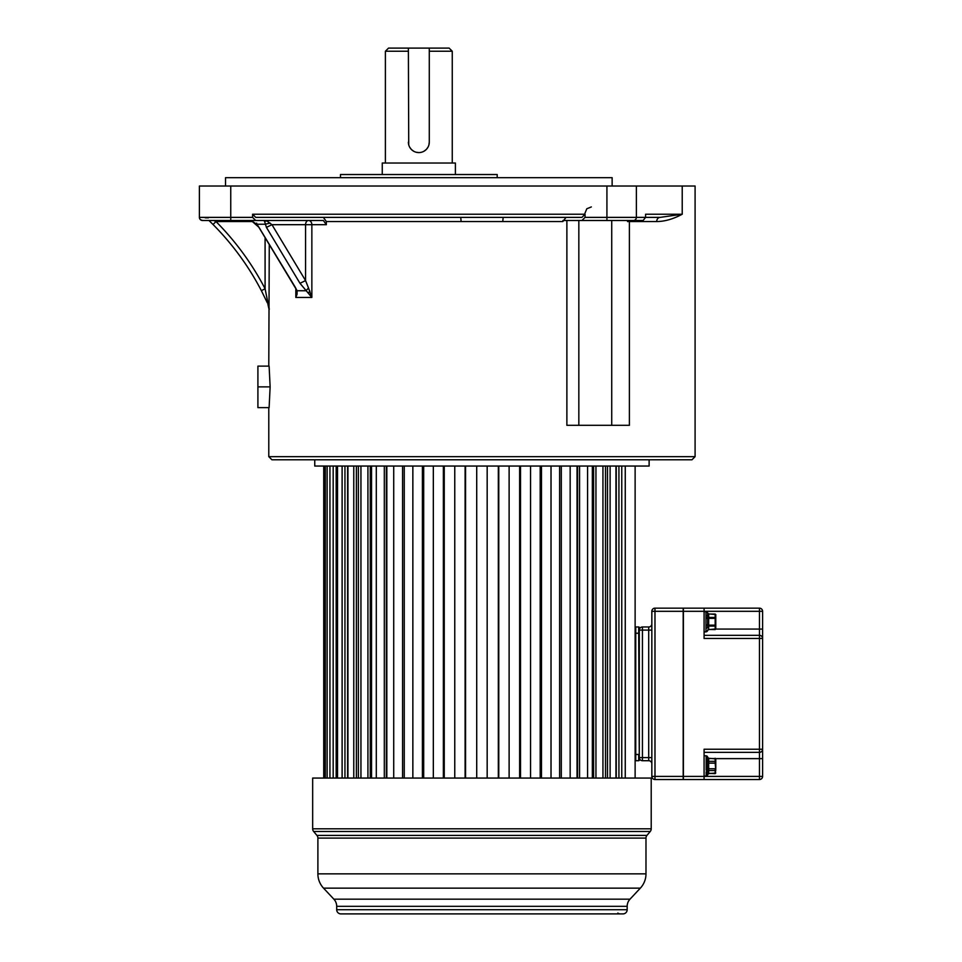 <?xml version="1.0" encoding="UTF-8"?>
<svg xmlns="http://www.w3.org/2000/svg" width="962" height="962" viewBox="0 0 962 962"><rect width="100%" height="100%" fill="white"/><g stroke="black" fill="none" stroke-linecap="round" stroke-linejoin="round"><path stroke-width="1.44" d="M483.116 459.788L271.921 459.788L268.783 456.649L695.093 456.649L691.967 459.788L483.116 459.788M578.835 425.312L578.835 220.502L562.938 220.502L643.133 220.502L645.574 217.376L645.574 214.237L682.226 214.237L660.136 217.376L645.574 217.376L660.136 217.376A4.185 3.427 90 0 0 656.709 221.549C664.646 221.513 673.147 219.083 682.226 214.237L682.226 186.027L199.399 186.027L199.399 217.376L252.597 217.376L252.597 214.237L255.724 217.376L503.162 217.376L502.753 221.537L461.135 221.537L460.726 217.376M252.597 217.376L255.724 220.502L323.376 220.502L326.334 224.687L326.334 221.549L323.376 217.376M268.783 366.125L269.264 245.346M270.13 386.88L269.12 407.635L257.912 407.635L257.912 366.125L269.12 366.125L270.13 386.88L257.912 386.88M675.564 217.424L678.018 216.354M695.093 456.649L695.093 186.027L682.226 186.027M656.709 221.549L629.388 221.549L629.388 425.312L566.883 425.312L566.883 220.502M627.537 220.502L627.537 221.549L627.537 220.502M622.907 220.502L591.558 220.502M502.753 221.549L562.842 221.549L566.041 217.376M503.162 217.376L581.926 217.376L585.064 214.237L585.064 217.376L581.926 220.502M308.513 220.502A4.185 3.331 -90 0 1 311.856 224.687L305.567 224.687A4.185 2.958 90 0 1 308.513 220.502M246.969 220.502L252.453 221.464L256.746 224.242L258.994 227.369L252.321 221.525L246.969 220.502L264.297 220.502L266.426 227.381L271.957 224.687L267.027 221.019L264.297 220.502L292.183 220.502M294.456 285.906L297.09 290.74L305.904 290.74L308.525 288.047L311.856 297.45L311.856 224.687L326.334 224.687M308.525 288.047L305.567 280.603L299.976 283.297L311.856 297.45L295.827 297.45L297.042 294.324L296.332 293.061L295.827 297.45L295.827 289.321M258.008 225.878L297.09 290.74L297.042 294.324M296.296 290.115L296.332 293.061M200.433 219.697L202.537 220.502L255.724 220.502M256.746 224.242L256.662 223.124L256.746 224.242L264.935 224.242L270.226 223.124M295.358 287.385L258.994 227.369M266.426 227.381L299.976 283.297M264.406 221.236L267.027 221.019M296.356 291.883L295.911 288.347M252.381 221.549L215.993 221.549L213.889 220.502M208.201 217.929L204.016 217.376L208.201 217.929M268.711 303.812L269.264 309.427L265.091 288.756L268.386 305.243M199.735 218.783L199.399 217.388M202.537 220.502A3.139 3.139 0 0 1 199.399 217.376A3.139 3.139 0 0 0 202.537 220.502M612.133 186.027L612.133 177.669L225.529 177.669L225.529 186.027M497.198 177.669L497.198 174.531L340.464 174.531L340.464 177.669M455.399 174.531L455.399 163.035L382.263 163.035L382.263 174.531M408.73 144.817L408.381 48.1L388.528 48.1L449.134 48.1L429.28 48.1L429.28 142.135A10.45 10.45 0 0 1 418.831 152.585L416.161 152.249M413.588 151.178L411.447 149.543M411.363 149.447L409.8 147.39M388.528 48.1L385.389 51.239L408.381 51.239M449.134 48.1L452.26 51.239L429.28 51.239M429.28 142.135L428.932 144.793M427.886 147.354L426.551 149.182M426.238 149.507L424.098 151.166M418.831 152.585A10.45 10.45 0 0 1 408.381 142.135M205.459 217.628L204.762 217.436M267.34 302.862L261.387 290.68L265.091 288.756A275.853 275.853 0 0 0 215.993 221.549L213.023 224.495L209.776 221.284M211.003 222.487L212.47 223.942M265.909 299.783L266.258 300.517M261.387 290.68A271.669 271.669 0 0 0 213.023 224.495A271.669 271.669 0 0 1 261.387 290.68M314.754 459.788L314.754 466.053L649.122 466.053L649.122 459.788M635.124 466.053L635.124 778.066M625.252 778.066L625.252 466.053M621.765 778.066L621.765 466.053M618.927 778.066L618.927 466.053M616.245 778.066L616.245 466.053M615.957 778.066L615.957 466.053M610.112 778.066L610.112 466.053M607.491 778.066L607.491 466.053M605.495 778.066L605.495 466.053M602.946 778.066L602.946 466.053M595.947 778.066L595.947 466.053M593.602 778.066L593.602 466.053M592.351 778.066L592.351 466.053M587.578 778.066L587.578 466.053M579.581 778.066L579.581 466.053M577.549 778.066L577.549 466.053M577.044 778.066L577.044 466.053M570.165 778.066L570.165 466.053M561.303 778.066L561.303 466.053M559.631 778.066L559.631 466.053M551.022 778.066L551.022 466.053M541.486 778.066L541.486 466.053M540.199 778.066L540.199 466.053M530.543 778.066L530.543 466.053M520.502 778.066L520.502 466.053M519.636 778.066L519.636 466.053M509.114 778.066L509.114 466.053M498.773 778.066L498.773 466.053M498.328 778.066L498.328 466.053M487.169 778.066L487.169 466.053M476.719 778.066L476.719 466.053M465.548 778.066L465.548 466.053M465.103 778.066L465.103 466.053M454.761 778.066L454.761 466.053M444.252 778.066L444.252 466.053M443.374 778.066L443.374 466.053M433.333 778.066L433.333 466.053M423.689 778.066L423.689 466.053M422.402 778.066L422.402 466.053M412.854 778.066L412.854 466.053M404.256 778.066L404.256 466.053M402.585 778.066L402.585 466.053M393.723 778.066L393.723 466.053M386.832 778.066L386.832 466.053M386.339 778.066L386.339 466.053M384.307 778.066L384.307 466.053M376.298 778.066L376.298 466.053M371.536 778.066L371.536 466.053M370.274 778.066L370.274 466.053M367.929 778.066L367.929 466.053M360.942 778.066L360.942 466.053M358.381 778.066L358.381 466.053M356.397 778.066L356.397 466.053M353.775 778.066L353.775 466.053M347.931 778.066L347.931 466.053M347.631 778.066L347.631 466.053M344.949 778.066L344.949 466.053M342.111 778.066L342.111 466.053M337.53 778.066L337.53 466.053M336.171 778.066L336.171 466.053M333.177 778.066L333.177 466.053M329.942 778.066L329.942 466.053M327.128 778.066L327.128 466.053M325.312 778.066L325.312 466.053M324.098 778.066L324.098 466.053M323.737 778.066L323.737 466.053M312.662 778.066L651.214 778.066L651.214 828.799L312.662 828.799L312.662 778.066M651.214 828.799A4.185 4.185 90 0 1 650.24 831.469L313.636 831.469A4.185 4.185 -90 0 1 312.662 828.799M650.24 831.469L646.957 835.413A4.185 4.185 90 0 0 645.983 838.094L645.983 873.857L317.893 873.857L317.893 838.094A4.185 4.185 -90 0 0 316.919 835.413L646.957 835.413M313.636 831.469L316.919 835.413M640.343 888.142L323.533 888.142L333.874 899.181A10.45 10.45 0 0 1 336.7 906.324L627.176 906.324A10.45 10.45 0 0 1 630.002 899.181L640.343 888.142A20.899 20.899 0 0 0 645.983 873.857M323.533 888.142A20.899 20.899 0 0 1 317.893 873.857M336.7 906.324L336.7 909.715A4.185 4.185 0 0 0 340.885 913.9L623.003 913.9A4.185 4.185 0 0 0 627.176 909.715L336.7 909.715M627.176 906.324L627.176 909.715M617.844 913.058A4.185 4.185 0 0 0 620.346 913.9L343.53 913.9M715.788 759.078L715.788 761.88L715.163 758.26L715.163 761.339L708.681 761.339A1.046 0.902 180 0 1 707.635 760.425L707.635 757.635A1.046 0.902 180 0 0 708.681 758.537L708.681 773.352A1.046 0.902 180 0 0 707.635 774.254L707.635 771.452A1.046 0.902 180 0 1 708.681 770.55L715.163 770.55L715.163 773.352L708.681 773.352L715.163 773.628L715.788 770.009L715.163 770.55L715.163 768.746L707.635 768.746L707.635 763.143L715.163 763.143L715.788 770.009M707.635 763.143L707.635 774.578A1.467 1.455 180 0 1 706.18 776.033L706.18 776.033A1.467 1.455 0 0 0 706.938 775.829M707.635 761.038L707.635 760.966A1.467 0.842 180 0 0 706.18 760.124L706.18 770.225A1.467 0.613 180 0 0 707.635 769.6L707.635 770.923A1.467 0.842 180 0 1 706.18 771.764L706.18 776.033M715.788 763.143L715.163 763.143L715.163 761.339L715.788 761.88L715.788 768.746M707.635 762.277A1.467 0.613 180 0 0 706.18 761.663M707.467 756.613A1.467 1.455 -0 0 1 707.635 757.298L707.635 757.298A1.467 1.455 180 0 0 706.18 755.843L706.18 760.124L706.18 755.843L708.681 758.26L715.788 758.886M762.601 638.467A3.139 3.139 0 0 0 759.463 635.329L759.463 749.23L762.601 749.23L762.601 758.633L762.601 629.064L762.601 638.467L704.088 638.467L704.088 611.303L759.463 611.303L759.463 635.329L704.088 635.329M683.393 611.303L683.393 608.164L704.088 608.164L704.088 611.303L683.393 611.303L683.393 779.521L704.088 779.521L704.088 749.23L759.463 749.23L759.463 776.394L683.393 776.394M715.74 758.633L762.601 758.633L762.601 776.394L759.463 776.394L759.463 779.521A3.139 3.139 0 0 0 762.601 776.394A3.139 3.139 0 0 1 759.463 779.521L704.088 779.521M704.088 608.164L759.463 608.164A3.139 3.139 0 0 1 762.601 611.303L762.601 629.064L715.776 629.064M762.601 749.23A3.139 3.139 0 0 1 759.463 752.356L704.088 752.356M762.601 611.303L759.463 611.303L759.463 608.164A3.139 3.139 0 0 1 762.601 611.303M706.336 611.82A1.671 1.647 -0 0 0 705.964 611.784L705.964 611.784A1.671 1.647 180 0 1 707.635 613.431L707.647 616.618A1.671 0.986 177.5 0 0 705.976 615.752L705.964 631.709A1.671 1.647 180 0 0 707.635 630.062L707.647 630.278A1.671 1.659 162.5 0 1 705.976 631.818L705.976 631.818A1.671 1.659 -17.5 0 0 706.757 631.625M707.647 625.144L707.647 626.887A1.046 0.902 0 0 1 708.681 626.058L715.163 626.058L715.163 629.593L708.681 629.461A1.046 0.902 180 0 0 707.647 630.278L708.681 629.593L708.681 617.436A1.046 0.902 0 0 1 707.647 616.618L707.635 624.554L705.964 625.12M705.964 618.386L715.163 618.35L715.163 625.156L707.647 625.156A1.671 0.673 177.8 0 1 705.976 625.817M707.635 627.26L707.635 627.26A1.671 1.082 180 0 1 705.964 628.342M707.647 626.887A1.671 0.986 -177.5 0 1 705.976 627.753M707.647 618.35L708.681 618.35L707.647 618.35A1.671 0.673 -177.8 0 0 705.976 617.676M707.647 616.618L707.635 616.245A1.671 1.082 180 0 0 705.964 615.151L705.964 611.784M715.788 614.586L715.788 615.62L715.163 614.033L715.163 617.436L708.681 617.436L708.681 614.033A1.046 0.902 0 0 1 707.647 613.215A1.671 1.659 -162.5 0 0 705.976 611.676M707.647 613.215L708.681 614.033L707.647 613.215A1.671 1.659 17.5 0 0 706.805 611.892M715.788 625.516L715.163 626.058L715.788 615.62L715.788 628.198M715.788 628.92L715.163 629.461M715.788 626.551L715.788 627.873L715.788 626.551M715.788 620.418L715.788 623.075M635.124 754.448L635.75 754.448L635.75 760.714A0.625 0.625 0 0 1 635.124 760.088A0.625 0.625 0 0 0 635.75 760.714L638.672 760.714A0.625 0.625 0 0 0 639.297 760.088A0.625 0.625 0 0 1 638.672 760.714L638.672 754.448L635.75 754.448L635.75 626.971L638.672 626.971L639.297 760.088A0.625 0.625 0 0 1 638.672 760.714M635.124 627.597A0.625 0.625 0 0 1 635.75 626.971A0.625 0.625 0 0 0 635.124 627.597A0.625 0.625 0 0 1 635.75 626.971M638.672 626.971A0.625 0.625 0 0 1 639.297 627.597L639.297 757.587L642.436 757.587L642.436 626.971L648.701 626.971A3.139 3.139 0 0 0 651.839 623.833M635.124 633.236L639.297 633.236L639.297 630.11L648.701 630.11L648.701 626.971M639.297 630.11A3.139 3.139 0 0 1 642.436 626.971A3.139 3.139 0 0 0 639.297 630.11M648.701 760.714A3.139 3.139 0 0 1 651.839 763.852A3.139 3.139 0 0 0 648.701 760.714L642.436 760.714A3.139 3.139 0 0 1 639.297 757.587A3.139 3.139 0 0 0 642.436 760.714L648.701 760.714L648.701 630.11L651.839 630.11M683.188 611.303L654.978 611.303L654.978 608.164A3.139 3.139 0 0 0 651.839 611.303L654.978 611.303L654.978 776.394L651.839 776.394A3.139 3.139 0 0 0 654.978 779.521A3.139 3.139 0 0 1 651.839 776.394L651.839 611.303A3.139 3.139 0 0 1 654.978 608.164L683.188 608.164L683.188 779.521L654.978 779.521L654.978 776.394L683.188 776.394M326.334 221.549L461.135 221.549M611.724 425.312L611.724 220.502M252.597 214.237L585.064 214.237M305.567 224.687L271.957 224.687L305.567 280.603L305.567 224.687M308.273 292.965L309.92 291.161M265.091 288.756L265.091 238.468M636.375 186.027L636.375 217.376L645.574 217.376M627.537 221.549L629.388 221.549A4.185 2.886 90 0 1 629.473 220.502M606.926 220.502L606.926 217.376L636.375 217.376A3.139 2.946 90 0 1 633.429 220.502M585.064 217.376L606.926 217.376L606.926 186.027M230.748 186.027L230.748 220.502M317.893 838.094L645.983 838.094M333.874 899.181L630.002 899.181M715.163 758.537L708.681 758.537M759.463 779.521A3.139 3.139 0 0 0 762.601 776.394M715.788 616.943L715.788 617.989L715.163 617.436L715.788 618.35M708.681 614.033L715.163 614.033M642.436 760.714L642.436 757.587L651.839 757.587M268.783 407.635L268.783 456.649M268.783 308.297L267.857 303.992M385.389 163.035L385.389 51.239M452.26 163.035L452.26 51.239M204.016 217.376L206.108 217.929M210.101 221.609L211.977 223.449M208.97 220.502L213.023 224.495M584.968 213.191L586.808 208.766L591.341 206.926M704.088 776.081L706.18 776.081L708.681 773.628L715.788 773.003M704.088 755.807L706.18 755.807M715.788 614.526L708.681 613.9L706 611.616L704.088 611.616M715.788 628.968L708.681 629.593L706 631.878L704.088 631.878"/></g></svg>
